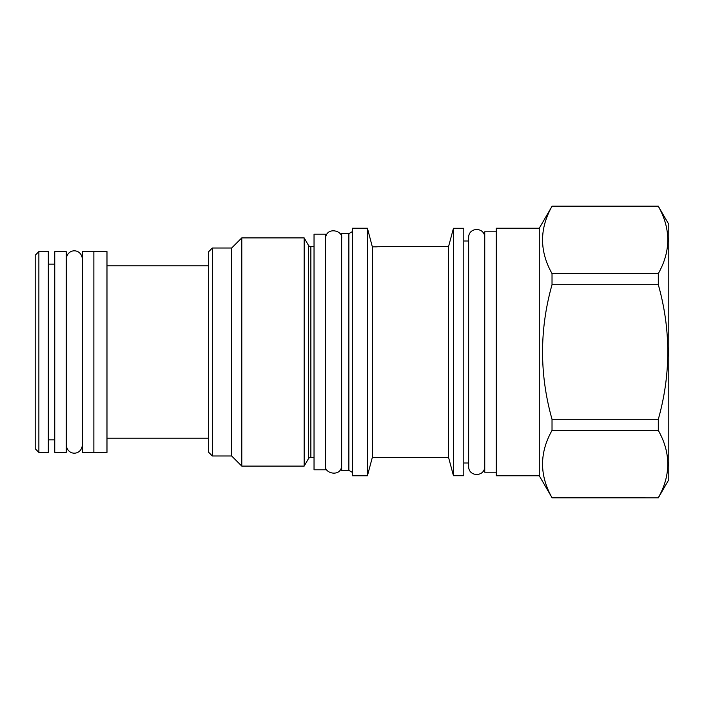 <?xml version="1.0" encoding="UTF-8"?>
<svg xmlns="http://www.w3.org/2000/svg" width="704" height="704" viewBox="0 0 704 704"><rect width="100%" height="100%" fill="white"/><g stroke="black" fill="none" stroke-linecap="round" stroke-linejoin="round"><path stroke-width="1.06" d="M325.538 469.797L325.538 234.203L314.037 234.203L314.037 469.797L325.538 469.797M341.651 233.631L341.651 470.369L348.876 470.369L348.876 233.631L341.651 233.631M352.458 472.437L348.876 470.369M352.458 231.563L348.876 233.631M352.458 228.228L352.458 475.772L367.418 475.772L367.418 228.228L352.458 228.228M371.166 242.378L372.346 246.875L372.346 457.371L367.418 475.772M381.779 246.655L372.346 246.875L367.418 228.228M370.216 238.674L370.77 240.856M375.32 246.849L377.291 246.814M378.831 246.77L380.31 246.717M453.455 228.281L453.455 475.719L463.813 475.719L463.813 228.281L453.455 228.281L448.545 246.629L448.545 457.371L372.346 457.371M448.545 246.629L382.43 246.629M453.455 475.719L448.545 457.371M468.644 240.997L463.813 240.997M468.644 463.003L463.813 463.003M496.25 472.208L484.748 472.208L484.748 352L484.748 466.514C484.818 477.101 468.574 477.101 468.644 466.514L468.644 237.486C468.574 226.899 484.818 226.899 484.748 237.486L484.748 237.503M496.25 231.792L484.748 231.792L484.748 352L484.748 237.486M496.25 228.228L496.25 475.772L539.273 475.772L539.273 228.228L496.25 228.228M539.273 228.228L552.024 206.281C539.405 228.712 539.405 251.143 552.024 273.583L552.024 284.698C539.405 329.569 539.405 374.431 552.024 419.302L552.024 430.417C539.405 452.857 539.405 475.288 552.024 497.719L539.273 475.772M552.024 497.719L658.31 497.86L668.8 479.688L668.8 224.312L658.31 206.281C670.93 228.712 670.93 251.143 658.31 273.583L658.31 284.698C670.93 329.569 670.93 374.431 658.31 419.302L658.31 430.417C670.93 452.857 670.93 475.288 658.31 497.719M552.024 206.281L658.31 206.281M552.024 273.583L658.31 273.583M552.024 284.698L658.31 284.698M552.024 419.302L658.31 419.302M552.024 430.417L658.31 430.417M314.037 246.629L310.869 246.629L310.869 457.371L314.037 457.371M310.869 246.629A2.878 2.878 0 0 1 308.378 245.194L308.378 458.806A2.878 2.878 180 0 1 310.869 457.371M308.378 458.806L304.163 466.11L241.798 466.11L231.678 455.99L212.353 455.99L212.353 248.01L231.678 248.01L231.678 455.99M308.378 245.194L304.163 237.89L304.163 466.11M304.163 237.89L241.798 237.89L241.798 466.11M241.798 237.89L231.678 248.01M212.353 248.01L208.666 251.689L208.666 452.311L212.353 455.99M106.982 452.426L106.982 251.574L93.87 251.574L93.87 452.426L106.982 452.426M93.87 452.311L82.359 452.311L82.359 258.931C81.294 248.116 67.329 248.116 66.255 258.931L66.255 445.069C67.329 455.884 81.294 455.884 82.359 445.069L82.359 251.689L93.87 251.689M66.255 251.689L66.255 452.311L54.754 452.311L54.754 251.689L66.255 251.689M48.312 452.426L48.312 251.574L38.878 251.574L38.878 452.426L48.312 452.426M38.878 251.574L35.2 255.262L35.2 448.738L38.878 452.426M552.024 497.86L658.31 497.86M552.024 206.14L658.31 206.14M106.982 265.839L208.666 265.839M106.982 438.161L208.666 438.161M48.312 264.114L54.754 264.114M48.312 439.886L54.754 439.886M325.538 465.423C323.682 473.81 341.502 477.435 341.651 465.423M341.651 238.577C343.367 230.296 326.031 226.336 325.538 238.577"/></g></svg>

